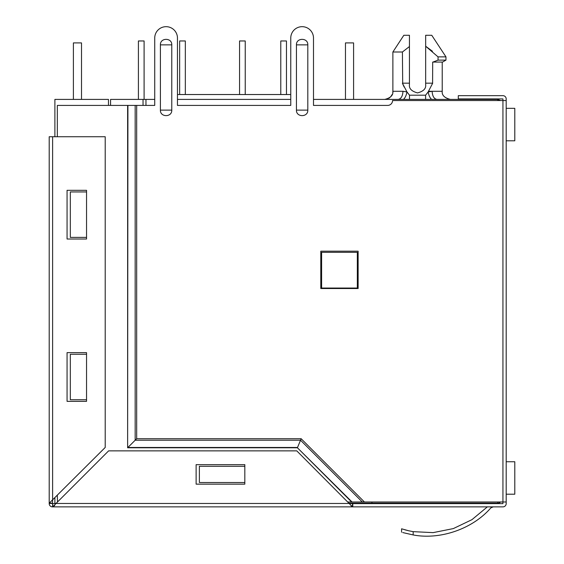 <?xml version="1.0" encoding="UTF-8"?>
<svg xmlns="http://www.w3.org/2000/svg" width="564" height="564" viewBox="0 0 564 564"><rect width="100%" height="100%" fill="white"/><g stroke="black" fill="none" stroke-linecap="round" stroke-linejoin="round"><path stroke-width="0.85" d="M506.19 100.54L506.19 501.995L502.94 501.995L502.94 100.54L506.19 100.54L506.19 98.919A3.25 3.25 0 0 0 502.94 95.668L458.299 95.668L458.299 98.919L502.94 98.919L502.94 100.54L392.551 100.54A4.872 4.872 0 0 1 387.679 105.412L313.492 105.412L313.492 38.042L313.492 99.405L403.464 99.405C405.192 97.833 406.355 95.337 406.947 91.925L402.978 91.29L392.875 91.29L392.875 52.001L402.407 52.001L402.703 83.881M432.44 51.254L425.665 46.234L425.665 35.278L431.756 35.278L445.962 56.872L438.045 56.872L438.045 60.122L445.962 60.122L445.962 56.872M500.564 100.54L497.744 99.405L431.643 99.405C429.979 97.988 428.816 95.492 428.154 91.925L432.123 91.29C432.433 96.183 434.026 98.89 436.917 99.405M349.046 503.137L497.744 503.137A4.061 4.061 0 0 0 500.564 501.995M145.963 105.412L145.963 99.405L154.726 99.405L154.726 38.042L154.726 105.412L136.678 105.412L136.678 438.714L301.155 438.714L364.436 501.995L347.91 501.995M177.456 99.405L290.763 99.405M403.464 99.405L430.868 99.405M143.037 105.412L143.037 99.405L145.963 99.405M371.937 503.137L371.937 501.995M110.572 105.412L110.572 99.405L143.037 99.405M425.686 99.405L429.084 99.405M443.177 99.405L439.99 99.405M428.569 91.29L442.225 91.29C441.788 95.231 444.495 97.939 450.34 99.405L469.34 99.405M290.763 94.533L177.456 94.533L177.456 38.042L177.456 105.412L290.763 105.412L290.763 38.042L290.763 94.533M357.322 288.042L321.607 288.042L321.607 252.327L357.322 252.327L357.322 288.042M425.601 99.405L425.601 95.189L428.154 91.925L432.694 83.169L425.665 83.169L425.665 84.797C426.13 88.633 423.423 91.34 417.55 92.912C411.678 91.34 408.971 88.633 409.436 84.797L409.436 83.169L402.407 83.169L406.947 91.925L409.506 95.189L409.506 99.405M432.193 99.405L431.397 99.208M404.148 87.039L402.766 84.029M402.513 83.423L402.809 84.135M432.588 83.423L432.694 62.068L442.585 62.068L445.962 60.122L442.585 62.068M409.436 84.797C408.971 88.633 411.678 91.34 417.55 92.912C423.423 91.34 426.13 88.633 425.665 84.797M402.407 52.001L409.436 46.551L409.436 83.169M392.875 52.001L403.831 35.278L409.436 35.278L409.436 46.551M438.045 60.122L432.976 62.068M425.665 83.169L425.665 46.234L438.045 56.872M506.19 108.33L514.791 108.33L514.791 140.803L506.19 140.803M353.593 99.405L353.593 42.913L345.471 42.913L345.471 99.405M514.791 108.33L514.791 140.803M280.78 40.96L280.78 94.533L280.78 40.96L280.78 94.533L280.78 40.96L286.463 40.96L286.463 94.533M239.552 40.96L239.552 94.533L239.552 40.96L239.552 94.533L239.552 40.96L245.234 40.96L245.234 94.533M138.413 40.96L138.413 99.405L138.413 40.96L138.413 99.405L138.413 40.96L144.095 40.96L144.095 99.405M185.33 94.533L185.33 40.96L179.648 40.96L179.648 94.533L179.648 40.96M506.19 461.74L514.791 461.74L514.791 494.205L506.19 494.205M81.512 99.405L81.512 42.913L73.398 42.913L73.398 99.405M514.791 461.74L514.791 494.205M108.464 105.412L108.464 99.405L54.891 99.405L54.891 136.742M54.891 497.779L54.891 503.299L56.026 503.462L349.37 503.462L352.782 503.624L352.782 506.867L52.459 506.867A3.25 3.25 0 0 1 49.209 503.624L49.209 136.742L105.214 136.742L105.214 447.456L49.244 503.166L52.459 503.462L49.209 503.462M402.745 532.557L413.172 534.947C398.233 531.591 398.233 531.591 413.172 534.947C398.233 531.591 398.233 531.591 413.172 534.947C440.315 540.122 472.745 528.835 490.8 507.924C472.738 528.835 440.308 540.122 413.172 534.947L413.172 531.655L433.117 532.627L453.329 528.588L471.941 519.67L487.359 506.867L471.941 519.67L453.329 528.588L433.117 532.627L413.172 531.655L408.773 530.78M408.442 530.703L405.022 529.836M171.773 44.859L171.773 110.121C172.119 117.446 160.063 117.453 160.409 110.121L160.409 44.859C160.063 37.534 172.119 37.527 171.773 44.859L160.409 44.859M307.81 44.859L307.81 110.121C308.156 117.446 296.1 117.453 296.445 110.121L296.445 44.859C296.1 37.534 308.156 37.527 307.81 44.859L296.445 44.859M506.19 501.995L506.19 503.624A3.25 3.25 0 0 1 502.94 506.867L352.782 506.867M408.505 530.717L401.589 528.799L401.589 532.212M413.172 531.655C398.233 528.158 398.233 528.158 413.172 531.655M493.197 506.867L490.8 507.931L493.197 506.867M352.782 503.624L502.94 503.624L502.94 501.995L364.436 501.995M313.492 38.042A11.365 11.365 0 0 0 302.128 26.677A11.365 11.365 0 0 0 290.763 38.042M358.133 251.191L320.796 251.191L320.796 288.528L358.133 288.528L358.133 251.191M177.456 38.042A11.365 11.365 0 0 0 166.091 26.677A11.365 11.365 0 0 0 154.726 38.042M52.903 503.624L56.026 503.462L52.91 506.839L52.621 503.624L52.621 506.867M362.307 501.995L300.527 440.223L301.155 438.714M136.678 105.412L135.17 105.412L135.17 440.223L127.922 447.471L297.531 447.471L300.527 440.223L135.17 440.223L136.678 438.714M135.17 105.412L127.626 105.412L127.626 447.774L297.404 447.774L351.633 501.995M127.922 105.412L127.626 447.774M352.056 501.995L297.404 447.774M57.324 136.742L57.324 105.412L127.626 105.412M54.313 505.88L54.708 505.407M352.472 506.839L351.083 505.88M56.026 503.462L108.626 450.862L296.77 450.862L352.486 506.839L352.486 503.624L350.216 503.518M52.621 136.742L52.621 500.049L52.459 503.166L49.244 503.166M57.486 501.995L57.324 495.34M86.546 399.728L70.317 399.728L70.317 354.27L86.546 354.27L86.546 352.648L67.067 352.648L67.067 401.349L86.546 401.349L86.546 354.27M86.546 237.388L70.317 237.388L70.317 191.936L86.546 191.936L86.546 190.315L67.067 190.315L67.067 239.016L86.546 239.016L86.546 191.936M199.374 466.287L244.825 466.287L199.374 466.287L199.374 482.516L244.825 482.516M244.825 472.78L244.825 474.402M196.124 464.658L196.124 484.145L244.825 484.145L244.825 464.658L196.124 464.658M497.744 100.54L497.744 99.405M497.744 503.137L497.744 501.995M398.212 99.405L398.184 99.405C401.074 98.89 402.675 96.183 402.978 91.29M425.601 95.189L409.506 95.189M171.773 110.121L160.409 110.121M307.81 110.121L296.445 110.121M352.486 506.839L352.486 503.624M384.761 99.405C390.605 97.939 393.312 95.231 392.875 91.29L392.755 92.693M392.304 94.28L390.485 97.036M389.752 97.685L388.702 98.383M387.595 98.89L386.164 99.278M442.225 62.068L442.225 91.29C441.746 95.182 444.453 97.889 450.34 99.405"/></g></svg>

